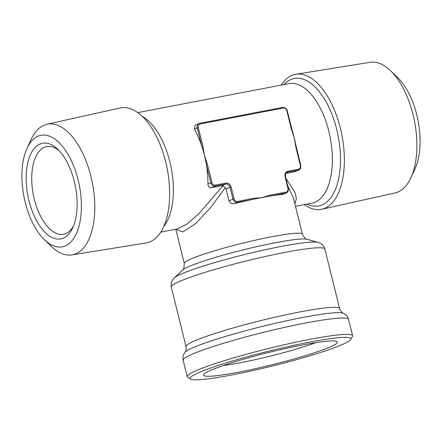 <?xml version="1.0" encoding="UTF-8"?>
<svg xmlns="http://www.w3.org/2000/svg" width="442" height="442" viewBox="0 0 442 442"><rect width="100%" height="100%" fill="white"/><g stroke="black" fill="none" stroke-linecap="round" stroke-linejoin="round"><path stroke-width="0.66" d="M195.215 125.163L194.353 129.13A60.852 30.277 79.1 0 1 201.674 145.783A60.852 30.277 79.1 0 1 204.419 155.192A60.852 30.277 79.1 0 1 206.408 164.927A60.852 30.277 79.1 0 1 207.939 184.032C208 186.541 209.11 187.784 211.27 187.756L221.641 185.767L222.95 185.85L225.337 187.607L226.066 189.027L228.978 200.79C230.017 203.171 231.857 204.099 234.498 203.585A60.852 5.613 -13.9 0 1 253.15 199.336A60.852 5.613 -13.9 0 1 261.968 197.557A60.852 5.613 -13.9 0 1 270.023 196.099A60.852 5.613 -13.9 0 1 282.886 194.309L286.394 192.889A4.055 3.497 -113 0 1 285.781 193.077L270.023 196.099A0.812 0.403 79.1 0 0 270.211 195.154L285.963 192.132A0.812 0.403 79.1 0 1 285.781 193.077L282.886 194.309M160.717 232.122L177.474 228.912L186.85 224.144L198.696 213.906L222.95 185.85M225.337 187.607L210.906 207.165L195.834 223.464L182.877 231.923L175.933 229.205M175.789 229.232L184.248 263.41A60.852 5.613 -13.9 0 1 271.67 236.768A60.852 5.613 -13.9 0 1 302.394 234.172L293.521 198.331L287.742 185.911M285.83 178.192L295.002 192.425L296.389 198.696L294.875 203.79M296.262 147.622A60.852 30.277 -100.9 0 0 295.775 144.854A60.852 30.277 -100.9 0 0 294.278 137.959A60.852 30.277 -100.9 0 0 292.422 131.291L287.206 110.61C287.527 110.323 286.748 109.351 284.863 107.688L282.725 107.4A0.812 0.403 -100.9 0 0 282.681 107.412L199.817 123.301M285.919 173.441L294.919 171.623M46.94 124.257L120.202 107.947A68.737 34.2 79.1 0 1 165.54 161.275A68.737 34.2 79.1 0 1 168.485 176.634A68.737 34.2 79.1 0 1 146.092 242.945L71.991 254.896A66.515 33.095 -100.9 0 0 75.853 253.774A66.515 33.095 -100.9 0 0 91.627 179.308A66.515 33.095 -100.9 0 0 46.94 124.257A66.515 33.095 -100.9 0 0 44.034 125.191A66.515 33.095 -100.9 0 0 31.039 139.55L26.973 148.451A56.78 28.249 -100.9 0 0 44.493 239.802A56.78 28.249 -100.9 0 0 65.228 245.956A56.78 28.249 -100.9 0 0 73.875 166.518A56.78 28.249 -100.9 0 0 26.973 148.451M44.493 239.802L51.559 246.57A66.515 33.095 -100.9 0 0 71.991 254.896M296.273 147.694L295.958 147.667L294.278 137.959L291.223 128.523L291.632 128.484M285.963 192.132A3.243 2.801 67 0 0 287.952 188.463L285.04 176.701A4.868 4.199 -113 0 1 288.024 171.198L298.394 169.214A3.243 2.801 67 0 0 300.383 165.546L300.792 165.507L295.775 144.854M28.968 200.696A48.686 24.222 79.1 0 1 31.658 152.219A48.686 24.222 79.1 0 1 57.78 149.291A48.686 24.222 79.1 0 1 72.803 227.624A48.686 24.222 79.1 0 1 28.968 200.696M291.223 128.523L286.797 110.644A3.243 2.801 67 0 0 283.256 108.036L200.309 123.942A3.243 2.801 67 0 0 198.32 127.611L197.248 127.904L201.674 145.783L202.74 145.484L204.419 155.192L207.48 164.634L206.408 164.927L210.834 182.806L207.939 184.032M234.498 203.585L237.393 202.353L253.15 199.336A0.812 0.403 -100.9 0 0 253.332 198.392L261.968 197.557L270.211 195.154M309.046 342.241A82.764 7.63 -13.9 0 1 350.655 339.484A82.764 7.63 -13.9 0 1 272.327 365.998A82.764 7.63 -13.9 0 1 190.668 379.076A82.764 7.63 -13.9 0 1 225.586 363.086A82.764 7.63 -13.9 0 1 309.046 342.241M302.621 344.964A68.969 6.359 -13.9 0 1 337.014 341.522A68.969 6.359 -13.9 0 1 272.023 364.766A68.969 6.359 -13.9 0 1 203.69 374.518A68.969 6.359 -13.9 0 1 302.621 344.964M295.908 74.256L370.009 62.311A66.515 33.095 79.1 0 1 390.441 70.632L397.507 77.4A56.78 28.249 79.1 0 1 415.027 168.75L410.961 177.651A66.515 33.095 79.1 0 1 397.966 192.01A66.515 33.095 79.1 0 1 395.06 192.944L321.798 209.254A68.737 34.2 -100.9 0 0 324.798 208.287A68.737 34.2 -100.9 0 0 341.318 132.318A68.737 34.2 -100.9 0 0 295.908 74.256A68.737 34.2 -100.9 0 0 281.283 85.079M190.668 379.076L187.739 377.324A85.195 7.857 -13.9 0 1 187.209 376.706A85.195 7.857 -13.9 0 1 309.599 339.406A85.195 7.857 -13.9 0 1 352.611 335.771A85.195 7.857 -13.9 0 1 352.434 336.566L350.655 339.484M390.441 70.632A66.515 33.095 79.1 0 1 410.961 177.651M73.632 225.663A44.625 22.205 79.1 0 1 63.51 234.238A44.625 22.205 79.1 0 1 34.316 199.232A44.625 22.205 79.1 0 1 46.697 146.584A44.625 22.205 79.1 0 1 59.278 150.81M304.201 204.607A68.737 34.2 -100.9 0 0 321.798 209.254M315.687 342.677A60.852 5.613 -13.9 0 1 223.088 365.589M207.48 164.634L211.906 182.513A3.243 2.801 67 0 0 215.447 185.115L225.812 183.132A4.868 4.199 -113 0 1 231.127 187.038L230.055 187.331A4.055 3.497 67 0 0 225.63 184.071L221.641 185.767M231.127 187.038L234.039 198.806A3.243 2.801 67 0 0 237.581 201.408A0.812 0.403 -100.9 0 1 237.393 202.353A4.055 3.497 -113 0 1 232.967 199.099L230.055 187.331L226.066 189.027M195.149 125.191L199.121 123.506A4.055 3.497 -113 0 0 197.248 127.904L194.353 129.13M199.121 123.506A4.055 3.497 -113 0 1 199.734 123.318A0.812 0.403 -100.9 0 1 199.778 123.307L199.121 123.506M142.517 116.566A60.852 30.277 79.1 0 1 169.861 161.822A60.852 30.277 79.1 0 1 163.628 226.685M295.488 206.281L311.953 203.127A60.852 30.277 -100.9 0 0 328.842 131.335A60.852 30.277 -100.9 0 0 289.029 83.593L137.799 112.594M234.039 198.806L228.978 200.79M283.256 108.036A0.812 0.403 -100.9 0 0 282.725 107.4L199.778 123.307A0.812 0.403 -100.9 0 1 200.309 123.942M225.812 183.132A0.812 0.403 79.1 0 1 225.63 184.071L215.26 186.06A4.055 3.497 -113 0 1 210.834 182.806L211.906 182.513M215.447 185.115A0.812 0.403 79.1 0 1 215.26 186.06L211.27 187.756M287.952 188.463L288.361 188.43L285.455 176.667C285.394 173.944 285.985 172.502 287.228 172.33A4.055 3.497 67 0 1 287.841 172.142L286.687 172.634M294.853 171.651L298.825 169.971A4.055 3.497 -113 0 1 298.212 170.153L294.217 171.85M300.383 165.546L295.958 147.667M298.394 169.214A0.812 0.403 79.1 0 1 298.212 170.153L287.841 172.142A0.812 0.403 79.1 0 0 288.024 171.198M286.797 110.644L287.206 110.61M285.04 176.701L285.455 176.667M237.581 201.408L253.332 198.392M198.32 127.611L202.74 145.484M352.611 335.771L348.556 319.384A85.195 7.857 166.1 0 0 305.544 323.019A85.195 7.857 166.1 0 0 183.154 360.318L187.209 376.706M306.903 204.093A64.913 32.299 -100.9 0 0 322.008 204.955A64.913 32.299 -100.9 0 0 336.721 129.384A64.913 32.299 -100.9 0 0 283.979 84.56M302.394 234.172C304.682 238.194 306.207 239.89 306.963 239.26A64.913 5.984 -13.9 0 0 275.239 242.757A64.913 5.984 -13.9 0 0 182.574 270.045L174.22 277.963C172.872 279.764 170.502 280.847 171.286 287.04A79.112 7.293 -13.9 0 1 284.935 252.404A79.112 7.293 -13.9 0 1 324.876 249.034L339.616 308.599A79.112 7.293 -13.9 0 0 299.682 311.975A79.112 7.293 -13.9 0 0 195.43 340.528A79.112 7.293 -13.9 0 0 186.032 346.611C186.397 349.285 186.027 351.241 184.916 352.478C183.215 354.473 182.629 357.086 183.154 360.318M174.22 277.963A75.052 6.923 -13.9 0 1 281.366 246.415A75.052 6.923 -13.9 0 1 318.047 242.371C320.085 243.332 322.682 243.183 324.876 249.034M348.556 319.384C347.511 316.279 345.777 314.245 343.34 313.273A82.151 7.575 166.1 0 0 278.687 322.533A82.151 7.575 166.1 0 0 194.353 347.147A82.151 7.575 166.1 0 0 184.916 352.478M165.54 161.275L165.645 161.7A64.913 32.299 79.1 0 1 165.761 162.164A64.913 32.299 79.1 0 1 168.424 176.198L168.485 176.634M286.394 192.889C287.797 192.574 288.449 191.088 288.361 188.43M298.825 169.971C300.223 169.656 300.88 168.17 300.792 165.507M171.286 287.04L186.032 346.611M343.34 313.273C342.738 313.682 341.5 312.124 339.616 308.599M182.574 270.045C183.54 270.244 184.099 268.034 184.248 263.41M306.963 239.26L318.047 242.371"/></g></svg>
